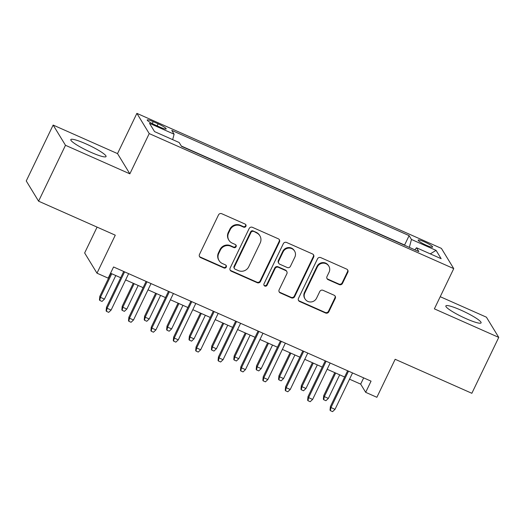 <?xml version="1.0" encoding="UTF-8"?>
<svg xmlns="http://www.w3.org/2000/svg" width="525" height="525" viewBox="0 0 525 525"><rect width="100%" height="100%" fill="white"/><g stroke="black" fill="none" stroke-linecap="round" stroke-linejoin="round"><path stroke-width="0.79" d="M245.897 226.288A1.719 1.667 148.6 0 0 245.096 224.07L221.74 213.714A2.461 2.376 148.6 0 0 218.492 214.935L199.48 254.435A2.461 2.376 148.6 0 0 200.622 257.604L223.972 267.96A1.719 1.667 148.6 0 0 226.183 265.525A1.719 1.667 148.6 0 0 225.455 264.889L222.429 263.55A7.875 7.612 148.6 0 1 218.774 253.404L220.362 250.117A7.875 7.612 148.6 0 1 230.77 246.212L233.796 247.551A1.719 1.667 148.6 0 0 236.007 245.116A1.719 1.667 148.6 0 0 235.272 244.479L232.253 243.141A7.875 7.612 148.6 0 1 228.598 233.002L230.18 229.707A7.875 7.612 148.6 0 1 240.594 225.802L243.613 227.141A1.719 1.667 148.6 0 0 245.897 226.288M228.913 240.22L228.578 239.669A7.875 7.612 148.6 0 1 228.263 232.45L229.852 229.162A7.875 7.612 148.6 0 1 240.26 225.258L243.285 226.597A1.719 1.667 148.6 0 0 245.634 224.457M199.428 256.403A2.461 2.376 148.6 0 0 200.287 257.06L223.637 267.415A1.719 1.667 148.6 0 0 225.986 265.269M219.089 260.623L218.754 260.078A7.875 7.612 148.6 0 1 218.446 252.86L220.027 249.565A7.875 7.612 148.6 0 1 230.442 245.667L233.461 247.006A1.719 1.667 148.6 0 0 235.81 244.86M460.871 310.118A19.55 2.776 25.7 0 0 445.856 305.904A19.55 2.776 25.7 0 0 466.075 318.649A19.55 2.776 25.7 0 0 481.09 322.862A19.55 2.776 25.7 0 0 460.871 310.118M85.824 143.817A19.55 2.776 25.7 0 0 70.809 139.604A19.55 2.776 25.7 0 0 91.028 152.348A19.55 2.776 25.7 0 0 106.043 156.562A19.55 2.776 25.7 0 0 85.824 143.817M424.325 241.815A8.019 1.142 25.7 0 0 418.163 240.089A8.019 1.142 25.7 0 0 426.458 245.313A8.019 1.142 25.7 0 0 432.62 247.045A8.019 1.142 25.7 0 0 424.325 241.815M339.242 284.589A2.461 2.376 148.6 0 0 342.497 283.369L347.832 272.291A2.461 2.376 148.6 0 0 346.69 269.122L320.755 257.618A2.461 2.376 148.6 0 0 317.5 258.838L298.489 298.338A2.461 2.376 148.6 0 0 299.631 301.507L325.566 313.005A2.461 2.376 148.6 0 0 328.821 311.784L335.265 298.403A2.461 2.376 148.6 0 0 334.123 295.234L323.019 290.312A2.461 2.376 148.6 0 0 319.771 291.533L316.575 298.167A6.582 6.366 148.6 0 1 305.077 298.988A6.582 6.366 148.6 0 1 304.815 292.957L317.33 266.949A6.582 6.366 148.6 0 1 328.827 266.129A6.582 6.366 148.6 0 1 329.09 272.167L327.003 276.498A2.461 2.376 148.6 0 0 328.145 279.668L339.242 284.589L338.907 284.045A2.461 2.376 148.6 0 0 342.162 282.824L347.498 271.74A2.461 2.376 148.6 0 0 347.55 269.771M65.487 145.287L129.859 173.834L117.521 153.608L53.15 125.062L65.487 145.287L38.587 201.18L115.277 235.18L96.987 273.184L108.183 278.152L113.564 266.976L371.057 381.15L365.676 392.326L376.871 397.294L395.161 359.284L471.85 393.291L498.75 337.398L486.413 317.179L440.226 296.697M129.859 173.834L149.225 133.593L453.744 268.616L434.378 308.858L498.75 337.398M279.477 241.979A2.461 2.376 148.6 0 0 278.335 238.809L252.4 227.312A2.461 2.376 148.6 0 0 249.152 228.532L230.14 268.032A2.461 2.376 148.6 0 0 231.282 271.202L257.217 282.699A2.461 2.376 148.6 0 0 260.472 281.479L279.477 241.979L279.142 241.434A2.461 2.376 148.6 0 0 279.195 239.466M286.578 242.465L312.513 253.962A2.461 2.376 148.6 0 1 313.655 257.132L294.643 296.632A2.461 2.376 148.6 0 1 291.388 297.852L280.291 292.93A2.461 2.376 148.6 0 1 279.149 289.761L286.86 273.742A2.461 2.376 148.6 0 0 285.718 270.572L278.355 267.31A2.461 2.376 148.6 0 0 275.1 268.531L267.074 285.206A1.719 1.667 148.6 0 1 264.068 285.423A1.719 1.667 148.6 0 1 263.996 283.841L283.323 243.685A2.461 2.376 148.6 0 1 286.578 242.465M38.587 201.18L26.25 180.954L53.15 125.062M155.275 125.029L160.197 127.214A7.77 1.103 25.7 0 0 166.169 128.888A7.77 1.103 25.7 0 0 158.13 123.821L153.208 121.643A7.77 1.103 25.7 0 0 147.236 119.963A7.77 1.103 25.7 0 0 155.275 125.029M149.225 133.593L136.887 113.367L441.407 248.391L453.744 268.616M404.808 245.365L404.598 245.024L409.119 235.633L171.773 130.39L174.11 134.216L172.666 139.637M409.119 235.633L411.456 239.459L436.085 250.379L441.151 258.687L416.522 247.767L418.858 251.593L181.512 146.35L179.176 142.524L154.547 131.604L149.481 123.296L174.11 134.216M404.598 245.024L181.302 146.009M97.086 227.115L84.65 252.965L96.987 273.184M117.521 153.608L136.887 113.367M349.532 379.188L360.675 384.129L365.676 392.326M110.552 273.223L120.711 277.725M125.626 279.904L143.102 287.654M148.017 289.833L165.493 297.583M170.408 299.762L187.884 307.512M192.8 309.691L210.276 317.441M215.191 319.62L232.667 327.37M237.582 329.549L255.058 337.293M259.973 339.478L277.449 347.222M282.365 349.401L299.841 357.151M304.756 359.33L322.232 367.08M327.147 369.259L344.623 377.009M363.681 377.882L360.675 384.129M416.522 247.767L414.822 249.802M409.342 247.373L411.456 239.459M436.085 250.379L430.277 253.864M230.088 270.001A2.461 2.376 148.6 0 0 230.948 270.651L256.882 282.155A2.461 2.376 148.6 0 0 260.137 280.934L279.142 241.434M253.339 231.453A1.719 1.667 148.6 0 0 251.062 232.312L234.38 266.982A1.719 1.667 148.6 0 0 235.174 269.2L238.363 270.611A7.875 7.612 148.6 0 0 248.778 266.707L260.183 243.009A7.875 7.612 148.6 0 0 256.528 232.87L253.011 230.908A1.719 1.667 148.6 0 0 250.733 231.761L251.062 232.312M234.445 268.557L234.111 268.012A1.719 1.667 148.6 0 1 234.045 266.438L250.733 231.761M259.868 235.791L259.534 235.246A7.875 7.612 148.6 0 0 256.193 232.326L256.528 232.87M253.011 230.908L256.193 232.326M279.103 291.736A2.461 2.376 148.6 0 0 279.956 292.386L291.06 297.308A2.461 2.376 148.6 0 0 294.308 296.087L313.32 256.587A2.461 2.376 148.6 0 0 313.373 254.618M286.762 271.491L286.427 270.939A2.461 2.376 148.6 0 0 285.383 270.027L278.02 266.766A2.461 2.376 148.6 0 0 274.765 267.986L266.739 284.662L267.074 285.206M263.931 285.134A1.719 1.667 148.6 0 0 266.739 284.662M294.86 257.119A6.582 6.366 148.6 0 0 288.704 248.108A6.582 6.366 148.6 0 0 283.1 251.908L278.69 261.069A2.461 2.376 148.6 0 0 279.832 264.239L287.195 267.501A2.461 2.376 148.6 0 0 290.45 266.28L294.86 257.119M294.597 251.088L294.262 250.543A6.582 6.366 148.6 0 0 282.765 251.363L283.1 251.908M278.788 263.327L278.453 262.776A2.461 2.376 148.6 0 1 278.362 260.525L282.765 251.363M326.95 278.473A2.461 2.376 148.6 0 0 327.81 279.123L338.907 284.045M328.827 266.129L328.493 265.584A6.582 6.366 148.6 0 0 316.995 266.405L317.33 266.949M305.077 298.988L304.743 298.443A6.582 6.366 148.6 0 1 304.48 292.405L316.995 266.405M298.443 300.307A2.461 2.376 148.6 0 0 299.303 300.963L325.231 312.46A2.461 2.376 148.6 0 0 328.486 311.24L334.93 297.852A2.461 2.376 148.6 0 0 334.983 295.883M104.442 299.125L102.021 301.416L99.776 300.425L99.448 299.88L99.816 296.356L100.413 297.34L104.442 299.125L115.795 275.546M99.776 300.425L100.413 297.34L111.766 273.761M99.816 296.356L110.88 273.368M123.716 271.478L106.483 307.289L107.087 308.273L124.602 271.871M111.116 310.058L108.688 312.349L106.45 311.358L107.087 308.273L111.116 310.058L128.632 273.656M106.45 311.358L106.116 310.807L106.483 307.289M126.833 309.054L124.405 311.345L122.168 310.354L121.833 309.809L122.207 306.285L122.804 307.269L126.833 309.054L138.187 285.475M122.168 310.354L122.804 307.269L134.157 283.684M122.207 306.285L133.271 283.297M149.225 318.983L146.797 321.274L144.559 320.283L144.224 319.732L144.598 316.214L145.195 317.198L149.225 318.983L160.578 295.404M144.559 320.283L145.195 317.198L156.548 293.613M144.598 316.214L155.662 293.226M171.616 328.912L169.188 331.203L166.95 330.212L166.615 329.661L166.989 326.143L167.587 327.127L171.616 328.912L182.969 305.333M166.95 330.212L167.587 327.127L178.933 303.542M166.989 326.143L178.054 303.148M194.007 338.842L191.579 341.132L189.341 340.141L189.007 339.59L189.381 336.072L189.978 337.05L194.007 338.842L205.36 315.256M189.341 340.141L189.978 337.05L201.324 313.471M189.381 336.072L200.445 313.077M146.107 281.407L128.874 317.218L129.478 318.202L146.993 281.8M133.507 319.988L131.079 322.278L128.842 321.287L129.478 318.202L133.507 319.988L151.023 283.585M128.842 321.287L128.507 320.736L128.874 317.218M168.499 291.336L151.266 327.147L151.863 328.125L169.385 291.723M155.899 329.917L153.471 332.207L151.233 331.209L151.863 328.125L155.899 329.917L173.414 293.514M151.233 331.209L150.898 330.665L151.266 327.147M190.89 301.265L173.657 337.07L174.254 338.054L191.776 301.652M178.29 339.846L175.862 342.136L173.618 341.138L174.254 338.054L178.29 339.846L195.805 303.443M173.618 341.138L173.289 340.594L173.657 337.07M213.281 311.187L196.048 346.999L196.645 347.983L214.167 311.581M200.681 349.775L198.253 352.065L196.009 351.067L196.645 347.983L200.681 349.775L218.197 313.373M196.009 351.067L195.681 350.523L196.048 346.999M216.398 348.771L213.97 351.061L211.732 350.063L211.398 349.519L211.772 345.995L212.369 346.979L216.398 348.771L227.752 325.185M211.732 350.063L212.369 346.979L223.716 323.4M211.772 345.995L222.836 323.006M235.673 321.116L218.439 356.928L219.037 357.912L236.558 321.51M223.066 359.697L220.644 361.988L218.4 360.997L219.037 357.912L223.066 359.697L240.588 323.295M218.4 360.997L218.072 360.452L218.439 356.928M238.79 358.7L236.362 360.99L234.124 359.992L233.789 359.448L234.163 355.924L234.76 356.908L238.79 358.7L250.136 335.114M234.124 359.992L234.76 356.908L246.107 333.329M234.163 355.924L245.221 332.935M261.181 368.622L258.753 370.913L256.515 369.922L256.18 369.377L256.548 365.853L257.152 366.837L261.181 368.622L272.527 345.043M256.515 369.922L257.152 366.837L268.498 343.258M256.548 365.853L267.612 342.864M283.572 378.551L281.144 380.842L278.906 379.851L278.572 379.306L278.939 375.782L279.543 376.766L283.572 378.551L294.919 354.972M278.906 379.851L279.543 376.766L290.889 353.187M278.939 375.782L290.003 352.793M305.963 388.48L303.535 390.771L301.298 389.78L300.963 389.235L301.33 385.711L301.934 386.695L305.963 388.48L317.31 364.901M301.298 389.78L301.934 386.695L313.281 363.116M301.33 385.711L312.395 362.723M328.355 398.409L325.927 400.7L323.689 399.709L323.354 399.164L323.722 395.64L324.325 396.624L328.355 398.409L339.701 374.83M323.689 399.709L324.325 396.624L335.672 373.045M323.722 395.64L334.786 372.652M258.064 331.045L240.831 366.857L241.428 367.841L258.95 331.439M245.457 369.626L243.029 371.917L240.791 370.926L241.428 367.841L245.457 369.626L262.979 333.224M240.791 370.926L240.457 370.381L240.831 366.857M280.455 340.974L263.222 376.786L263.819 377.77L281.341 341.368M267.848 379.555L265.42 381.846L263.183 380.855L263.819 377.77L267.848 379.555L285.37 343.153M263.183 380.855L262.848 380.31L263.222 376.786M302.846 350.903L285.613 386.715L286.21 387.699L303.732 351.297M290.24 389.484L287.812 391.775L285.574 390.784L286.21 387.699L290.24 389.484L307.762 353.082M285.574 390.784L285.239 390.239L285.613 386.715M325.238 360.833L308.004 396.644L308.602 397.628L326.123 361.226M312.631 399.413L310.203 401.704L307.965 400.713L308.602 397.628L312.631 399.413L330.153 363.011M307.965 400.713L307.63 400.162L308.004 396.644M347.629 370.762L330.396 406.573L330.993 407.558L348.515 371.155M335.022 409.342L332.594 411.633L330.356 410.642L330.993 407.558L335.022 409.342L352.544 372.94M330.356 410.642L330.022 410.091L330.396 406.573M152.27 123.585L153.208 121.643M157.152 125.862L158.13 123.821M240.26 225.258L240.594 225.802M229.852 229.162L230.18 229.707M228.263 232.45L228.598 233.002M233.461 247.006L233.796 247.551M230.442 245.667L230.77 246.212M220.027 249.565L220.362 250.117M218.446 252.86L218.774 253.404M223.637 267.415L223.972 267.96M200.287 257.06L200.622 257.604M243.285 226.597L243.613 227.141M260.137 280.934L260.472 281.479M256.882 282.155L257.217 282.699M230.948 270.651L231.282 271.202M234.045 266.438L234.38 266.982M313.32 256.587L313.655 257.132M294.308 296.087L294.643 296.632M291.06 297.308L291.388 297.852M279.956 292.386L280.291 292.93M285.383 270.027L285.718 270.572M278.02 266.766L278.355 267.31M274.765 267.986L275.1 268.531M278.362 260.525L278.69 261.069M327.81 279.123L328.145 279.668M304.48 292.405L304.815 292.957M334.93 297.852L335.265 298.403M328.486 311.24L328.821 311.784M325.231 312.46L325.566 313.005M299.303 300.963L299.631 301.507M347.498 271.74L347.832 272.291M342.162 282.824L342.497 283.369"/></g></svg>
